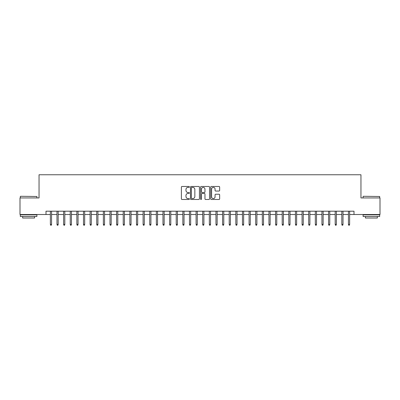 <?xml version="1.0" encoding="UTF-8"?>
<svg xmlns="http://www.w3.org/2000/svg" width="400" height="400" viewBox="0 0 400 400"><rect width="100%" height="100%" fill="white"/><g stroke="black" fill="none" stroke-linecap="round" stroke-linejoin="round"><path stroke-width="0.6" d="M189.4 186.93A0.455 0.455 0 0 0 188.945 186.475L182.04 186.475A0.65 0.65 0 0 0 181.39 187.125L181.39 198.83A0.65 0.65 0 0 0 182.04 199.48L188.945 199.48A0.455 0.455 0 0 0 189.4 199.025A0.455 0.455 0 0 0 188.945 198.57L188.055 198.57A2.08 2.08 0 0 1 185.975 196.49L185.975 195.515A2.08 2.08 0 0 1 188.055 193.435L188.945 193.435A0.455 0.455 0 0 0 189.4 192.98A0.455 0.455 0 0 0 188.945 192.525L188.055 192.525A2.08 2.08 0 0 1 185.975 190.445L185.975 189.47A2.08 2.08 0 0 1 188.055 187.385L188.945 187.385A0.455 0.455 0 0 0 189.4 186.93M219 191.06A0.65 0.65 0 0 0 219.65 190.41L219.65 187.125A0.65 0.65 0 0 0 219 186.475L211.33 186.475A0.65 0.65 0 0 0 210.68 187.125L210.68 198.83A0.65 0.65 0 0 0 211.33 199.48L219 199.48A0.65 0.65 0 0 0 219.65 198.83L219.65 194.865A0.65 0.65 0 0 0 219 194.215L215.72 194.215A0.65 0.65 0 0 0 215.07 194.865L215.07 196.83A1.74 1.74 0 0 1 213.33 198.57A1.74 1.74 0 0 1 211.59 196.83L211.59 189.125A1.74 1.74 0 0 1 213.33 187.385A1.74 1.74 0 0 1 215.07 189.125L215.07 190.41A0.65 0.65 0 0 0 215.72 191.06L219 191.06M46 214.505L20 214.505L20 197.945L39.045 197.945L39.045 174.765L360.955 174.765L360.955 197.945L380 197.945L380 214.505L354 214.505L354 211.195L46 211.195L46 214.505L50.37 214.505M199.43 187.125A0.65 0.65 0 0 0 198.78 186.475L191.11 186.475A0.65 0.65 0 0 0 190.46 187.125L190.46 198.83A0.65 0.65 0 0 0 191.11 199.48L198.78 199.48A0.65 0.65 0 0 0 199.43 198.83L199.43 187.125M201.22 186.475L208.89 186.475A0.65 0.65 0 0 1 209.54 187.125L209.54 198.83A0.65 0.65 0 0 1 208.89 199.48L205.61 199.48A0.65 0.65 0 0 1 204.96 198.83L204.96 194.085A0.65 0.65 0 0 0 204.305 193.435L202.13 193.435A0.65 0.65 0 0 0 201.48 194.085L201.48 199.025A0.455 0.455 0 0 1 201.025 199.48A0.455 0.455 0 0 1 200.57 199.025L200.57 187.125A0.65 0.65 0 0 1 201.22 186.475M51.56 214.505L56.995 214.505M58.185 214.505L63.615 214.505M64.81 214.505L70.24 214.505M71.435 214.505L76.865 214.505M78.055 214.505L83.49 214.505M84.68 214.505L90.11 214.505M91.305 214.505L96.735 214.505M97.93 214.505L103.36 214.505M104.55 214.505L109.985 214.505M111.175 214.505L116.605 214.505M117.8 214.505L123.23 214.505M124.425 214.505L129.855 214.505M131.045 214.505L136.48 214.505M137.67 214.505L143.1 214.505M144.295 214.505L149.725 214.505M150.92 214.505L156.35 214.505M157.54 214.505L162.975 214.505M164.165 214.505L169.595 214.505M170.79 214.505L176.22 214.505M177.415 214.505L182.845 214.505M184.035 214.505L189.47 214.505M190.66 214.505L196.09 214.505M197.285 214.505L202.715 214.505M203.91 214.505L209.34 214.505M210.53 214.505L215.965 214.505M217.155 214.505L222.585 214.505M223.78 214.505L229.21 214.505M230.405 214.505L235.835 214.505M237.025 214.505L242.46 214.505M243.65 214.505L249.08 214.505M250.275 214.505L255.705 214.505M256.9 214.505L262.33 214.505M263.52 214.505L268.955 214.505M270.145 214.505L275.575 214.505M276.77 214.505L282.2 214.505M283.395 214.505L288.825 214.505M290.015 214.505L295.45 214.505M296.64 214.505L302.07 214.505M303.265 214.505L308.695 214.505M309.89 214.505L315.32 214.505M316.51 214.505L321.945 214.505M323.135 214.505L328.565 214.505M329.76 214.505L335.19 214.505M336.385 214.505L341.815 214.505M343.005 214.505L348.44 214.505M349.63 214.505L354 214.505M191.825 187.385A0.455 0.455 0 0 0 191.37 187.845L191.37 198.115A0.455 0.455 0 0 0 191.825 198.57L192.765 198.57A2.08 2.08 0 0 0 194.845 196.49L194.845 189.47A2.08 2.08 0 0 0 192.765 187.385L191.825 187.385M204.96 189.16A1.74 1.74 0 0 0 203.22 187.42A1.74 1.74 0 0 0 201.48 189.16L201.48 191.875A0.65 0.65 0 0 0 202.13 192.525L204.305 192.525A0.65 0.65 0 0 0 204.96 191.875L204.96 189.16M50.37 224.375L50.635 225.235L51.295 225.235L51.56 224.375L50.37 224.375L50.37 211.195M51.56 224.375L51.56 211.195M20.53 196.29L36.89 196.49L20.53 196.29M28.61 216.495L20.33 216.495L20.33 214.835L36.89 214.835L36.89 216.495L28.61 216.495M34.57 216.495L34.57 218.015L22.65 218.015L22.65 216.495M363.31 196.29L379.67 196.49L363.31 196.29M371.39 216.495L363.11 216.495L363.11 214.835L379.67 214.835L379.67 216.495L371.39 216.495M377.35 216.495L377.35 218.015L365.43 218.015L365.43 216.495M56.995 224.375L57.26 225.235L57.92 225.235L58.185 224.375L56.995 224.375L56.995 211.195M58.185 224.375L58.185 211.195M63.615 224.375L63.88 225.235L64.545 225.235L64.81 224.375L63.615 224.375L63.615 211.195M64.81 224.375L64.81 211.195M70.24 224.375L70.505 225.235L71.17 225.235L71.435 224.375L70.24 224.375L70.24 211.195M71.435 224.375L71.435 211.195M76.865 224.375L77.13 225.235L77.79 225.235L78.055 224.375L76.865 224.375L76.865 211.195M78.055 224.375L78.055 211.195M83.49 224.375L83.755 225.235L84.415 225.235L84.68 224.375L83.49 224.375L83.49 211.195M84.68 224.375L84.68 211.195M90.11 224.375L90.375 225.235L91.04 225.235L91.305 224.375L90.11 224.375L90.11 211.195M91.305 224.375L91.305 211.195M96.735 224.375L97 225.235L97.665 225.235L97.93 224.375L96.735 224.375L96.735 211.195M97.93 224.375L97.93 211.195M103.36 224.375L103.625 225.235L104.285 225.235L104.55 224.375L103.36 224.375L103.36 211.195M104.55 224.375L104.55 211.195M109.985 224.375L110.25 225.235L110.91 225.235L111.175 224.375L109.985 224.375L109.985 211.195M111.175 224.375L111.175 211.195M116.605 224.375L116.87 225.235L117.535 225.235L117.8 224.375L116.605 224.375L116.605 211.195M117.8 224.375L117.8 211.195M123.23 224.375L123.495 225.235L124.16 225.235L124.425 224.375L123.23 224.375L123.23 211.195M124.425 224.375L124.425 211.195M129.855 224.375L130.12 225.235L130.78 225.235L131.045 224.375L129.855 224.375L129.855 211.195M131.045 224.375L131.045 211.195M136.48 224.375L136.745 225.235L137.405 225.235L137.67 224.375L136.48 224.375L136.48 211.195M137.67 224.375L137.67 211.195M143.1 224.375L143.365 225.235L144.03 225.235L144.295 224.375L143.1 224.375L143.1 211.195M144.295 224.375L144.295 211.195M149.725 224.375L149.99 225.235L150.655 225.235L150.92 224.375L149.725 224.375L149.725 211.195M150.92 224.375L150.92 211.195M156.35 224.375L156.615 225.235L157.275 225.235L157.54 224.375L156.35 224.375L156.35 211.195M157.54 224.375L157.54 211.195M162.975 224.375L163.24 225.235L163.9 225.235L164.165 224.375L162.975 224.375L162.975 211.195M164.165 224.375L164.165 211.195M169.595 224.375L169.86 225.235L170.525 225.235L170.79 224.375L169.595 224.375L169.595 211.195M170.79 224.375L170.79 211.195M176.22 224.375L176.485 225.235L177.15 225.235L177.415 224.375L176.22 224.375L176.22 211.195M177.415 224.375L177.415 211.195M182.845 224.375L183.11 225.235L183.77 225.235L184.035 224.375L182.845 224.375L182.845 211.195M184.035 224.375L184.035 211.195M189.47 224.375L189.735 225.235L190.395 225.235L190.66 224.375L189.47 224.375L189.47 211.195M190.66 224.375L190.66 211.195M196.09 224.375L196.355 225.235L197.02 225.235L197.285 224.375L196.09 224.375L196.09 211.195M197.285 224.375L197.285 211.195M202.715 224.375L202.98 225.235L203.645 225.235L203.91 224.375L202.715 224.375L202.715 211.195M203.91 224.375L203.91 211.195M209.34 224.375L209.605 225.235L210.265 225.235L210.53 224.375L209.34 224.375L209.34 211.195M210.53 224.375L210.53 211.195M215.965 224.375L216.23 225.235L216.89 225.235L217.155 224.375L215.965 224.375L215.965 211.195M217.155 224.375L217.155 211.195M222.585 224.375L222.85 225.235L223.515 225.235L223.78 224.375L222.585 224.375L222.585 211.195M223.78 224.375L223.78 211.195M229.21 224.375L229.475 225.235L230.14 225.235L230.405 224.375L229.21 224.375L229.21 211.195M230.405 224.375L230.405 211.195M235.835 224.375L236.1 225.235L236.76 225.235L237.025 224.375L235.835 224.375L235.835 211.195M237.025 224.375L237.025 211.195M242.46 224.375L242.725 225.235L243.385 225.235L243.65 224.375L242.46 224.375L242.46 211.195M243.65 224.375L243.65 211.195M249.08 224.375L249.345 225.235L250.01 225.235L250.275 224.375L249.08 224.375L249.08 211.195M250.275 224.375L250.275 211.195M255.705 224.375L255.97 225.235L256.635 225.235L256.9 224.375L255.705 224.375L255.705 211.195M256.9 224.375L256.9 211.195M262.33 224.375L262.595 225.235L263.255 225.235L263.52 224.375L262.33 224.375L262.33 211.195M263.52 224.375L263.52 211.195M268.955 224.375L269.22 225.235L269.88 225.235L270.145 224.375L268.955 224.375L268.955 211.195M270.145 224.375L270.145 211.195M275.575 224.375L275.84 225.235L276.505 225.235L276.77 224.375L275.575 224.375L275.575 211.195M276.77 224.375L276.77 211.195M282.2 224.375L282.465 225.235L283.13 225.235L283.395 224.375L282.2 224.375L282.2 211.195M283.395 224.375L283.395 211.195M288.825 224.375L289.09 225.235L289.75 225.235L290.015 224.375L288.825 224.375L288.825 211.195M290.015 224.375L290.015 211.195M295.45 224.375L295.715 225.235L296.375 225.235L296.64 224.375L295.45 224.375L295.45 211.195M296.64 224.375L296.64 211.195M302.07 224.375L302.335 225.235L303 225.235L303.265 224.375L302.07 224.375L302.07 211.195M303.265 224.375L303.265 211.195M308.695 224.375L308.96 225.235L309.625 225.235L309.89 224.375L308.695 224.375L308.695 211.195M309.89 224.375L309.89 211.195M315.32 224.375L315.585 225.235L316.245 225.235L316.51 224.375L315.32 224.375L315.32 211.195M316.51 224.375L316.51 211.195M321.945 224.375L322.21 225.235L322.87 225.235L323.135 224.375L321.945 224.375L321.945 211.195M323.135 224.375L323.135 211.195M328.565 224.375L328.83 225.235L329.495 225.235L329.76 224.375L328.565 224.375L328.565 211.195M329.76 224.375L329.76 211.195M335.19 224.375L335.455 225.235L336.12 225.235L336.385 224.375L335.19 224.375L335.19 211.195M336.385 224.375L336.385 211.195M341.815 224.375L342.08 225.235L342.74 225.235L343.005 224.375L341.815 224.375L341.815 211.195M343.005 224.375L343.005 211.195M348.44 224.375L348.705 225.235L349.365 225.235L349.63 224.375L348.44 224.375L348.44 211.195M349.63 224.375L349.63 211.195M20.33 197.945L20.33 196.49M24.105 214.835L24.105 214.505M33.115 214.835L33.115 214.505M36.89 197.945L36.89 196.49M363.11 197.945L363.11 196.49M366.885 214.835L366.885 214.505M375.895 214.835L375.895 214.505M379.67 197.945L379.67 196.49"/></g></svg>
